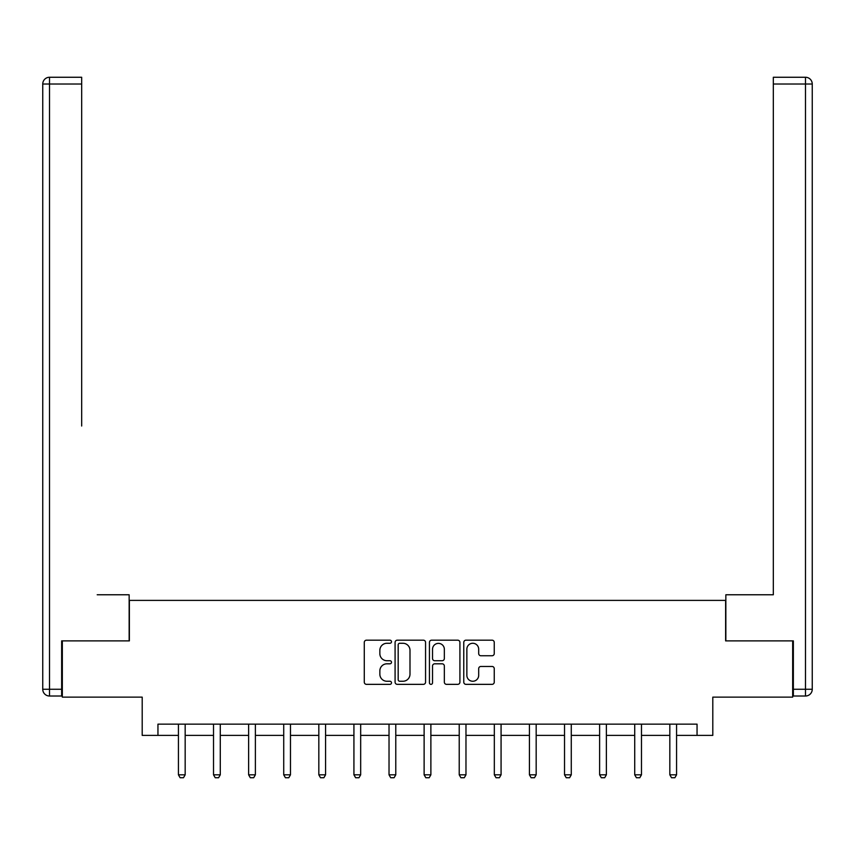<?xml version="1.0" encoding="UTF-8"?>
<svg xmlns="http://www.w3.org/2000/svg" width="855" height="855" viewBox="0 0 855 855"><rect width="100%" height="100%" fill="white"/><g stroke="black" fill="none" stroke-linecap="round" stroke-linejoin="round"><path stroke-width="1.28" d="M391.505 641.731A1.55 1.55 0 0 0 389.955 640.181L366.485 640.181A2.212 2.212 0 0 0 364.283 642.394L364.283 682.14A2.212 2.212 0 0 0 366.485 684.353L389.955 684.353A1.55 1.55 0 0 0 391.505 682.803A1.55 1.55 0 0 0 389.955 681.253L386.92 681.253A7.064 7.064 0 0 1 379.855 674.189L379.855 670.876A7.064 7.064 0 0 1 386.92 663.811L389.955 663.811A1.55 1.55 0 0 0 391.505 662.262A1.55 1.55 0 0 0 389.955 660.723L386.92 660.723A7.064 7.064 0 0 1 379.855 653.648L379.855 650.334A7.064 7.064 0 0 1 386.92 643.27L389.955 643.27A1.55 1.55 0 0 0 391.505 641.731M492.042 655.753A2.212 2.212 0 0 0 494.254 653.541L494.254 642.394A2.212 2.212 0 0 0 492.042 640.181L465.986 640.181A2.212 2.212 0 0 0 463.773 642.394L463.773 682.14A2.212 2.212 0 0 0 465.986 684.353L492.042 684.353A2.212 2.212 0 0 0 494.254 682.14L494.254 668.674A2.212 2.212 0 0 0 492.042 666.462L480.895 666.462A2.212 2.212 0 0 0 478.682 668.674L478.682 675.354A5.91 5.91 0 0 1 472.772 681.253A5.91 5.91 0 0 1 466.862 675.354L466.862 649.18A5.91 5.91 0 0 1 472.772 643.27A5.91 5.91 0 0 1 478.682 649.18L478.682 653.541A2.212 2.212 0 0 0 480.895 655.753L492.042 655.753M157.951 735.386L157.951 724.142L697.049 724.142L697.049 735.386L712.803 735.386L712.803 697.135L792.671 697.135L792.671 640.887L725.628 640.887L725.628 600.392L129.372 600.392L129.372 640.887L62.33 640.887L62.33 697.135L142.197 697.135L142.197 735.386L178.428 735.386M425.566 642.394A2.212 2.212 0 0 0 423.364 640.181L397.297 640.181A2.212 2.212 0 0 0 395.085 642.394L395.085 682.14A2.212 2.212 0 0 0 397.297 684.353L423.364 684.353A2.212 2.212 0 0 0 425.566 682.14L425.566 642.394M431.636 640.181L457.703 640.181A2.212 2.212 0 0 1 459.915 642.394L459.915 682.14A2.212 2.212 0 0 1 457.703 684.353L446.545 684.353A2.212 2.212 0 0 1 444.344 682.14L444.344 666.024A2.212 2.212 0 0 0 442.131 663.811L434.735 663.811A2.212 2.212 0 0 0 432.523 666.024L432.523 682.803A1.55 1.55 0 0 1 430.973 684.353A1.55 1.55 0 0 1 429.434 682.803L429.434 642.394A2.212 2.212 0 0 1 431.636 640.181M185.172 735.386L213.526 735.386M220.28 735.386L248.623 735.386M255.378 735.386L283.721 735.386M290.476 735.386L318.829 735.386M325.573 735.386L353.927 735.386M360.671 735.386L389.025 735.386M395.78 735.386L424.123 735.386M430.877 735.386L459.221 735.386M465.975 735.386L494.329 735.386M501.073 735.386L529.427 735.386M536.171 735.386L564.524 735.386M571.279 735.386L599.622 735.386M606.377 735.386L634.72 735.386M641.474 735.386L669.828 735.386M676.572 735.386L697.049 735.386M399.723 643.27A1.55 1.55 0 0 0 398.184 644.82L398.184 679.714A1.55 1.55 0 0 0 399.723 681.253L402.929 681.253A7.064 7.064 0 0 0 409.994 674.189L409.994 650.334A7.064 7.064 0 0 0 402.929 643.27L399.723 643.27M444.344 649.287A5.91 5.91 0 0 0 438.433 643.377A5.91 5.91 0 0 0 432.523 649.287L432.523 658.51A2.212 2.212 0 0 0 434.735 660.723L442.131 660.723A2.212 2.212 0 0 0 444.344 658.51L444.344 649.287M185.439 724.142L185.279 724.623A2.255 2.255 0 0 0 185.172 725.307L185.172 774.812L183.483 777.74L180.116 777.74L178.428 774.812L178.428 725.307A2.255 2.255 0 0 0 178.321 724.623L178.161 724.142M178.428 774.812L185.172 774.812M129.148 640.887L129.148 594.77L97.203 594.77M81.674 84.014L49.505 84.014L49.505 77.26L81.674 77.26L81.674 426.014M49.505 696.013L49.505 689.269L42.75 689.269A6.755 6.755 0 0 0 49.505 696.013L61.646 696.013L49.505 696.013A6.755 6.755 0 0 1 42.75 689.269L42.75 84.014A6.755 6.755 0 0 1 49.505 77.26A6.755 6.755 0 0 0 42.75 84.014L49.505 84.014L49.505 689.269L61.646 689.269L61.646 640.887L62.33 640.887M61.646 689.269L61.646 696.013M757.797 594.77L773.326 594.77L773.326 77.26L805.495 77.26L787.722 77.26M725.852 640.887L725.852 594.77L773.326 594.77L773.326 426.014M805.495 696.013L793.355 696.013L805.495 696.013A6.755 6.755 0 0 0 812.25 689.269L812.25 84.014L812.25 689.269A6.755 6.755 0 0 1 805.495 696.013L805.495 84.014L773.326 84.014M793.355 696.013L793.355 640.887L792.671 640.887M812.25 84.014A6.755 6.755 0 0 0 805.495 77.26A6.755 6.755 0 0 1 812.25 84.014A6.755 6.755 0 0 0 805.495 77.26L805.495 84.014L812.25 84.014A6.755 6.755 0 0 0 805.495 77.26M220.537 724.142L220.376 724.623A2.255 2.255 0 0 0 220.28 725.307L220.28 774.812L218.591 777.74L215.214 777.74L213.526 774.812L213.526 725.307A2.255 2.255 0 0 0 213.419 724.623L213.269 724.142M213.526 774.812L220.28 774.812M255.634 724.142L255.485 724.623A2.255 2.255 0 0 0 255.378 725.307L255.378 774.812L253.689 777.74L250.312 777.74L248.623 774.812L248.623 725.307A2.255 2.255 0 0 0 248.516 724.623L248.367 724.142M248.623 774.812L255.378 774.812M290.732 724.142L290.582 724.623A2.255 2.255 0 0 0 290.476 725.307L290.476 774.812L288.787 777.74L285.41 777.74L283.721 774.812L283.721 725.307A2.255 2.255 0 0 0 283.614 724.623L283.465 724.142M283.721 774.812L290.476 774.812M325.841 724.142L325.68 724.623A2.255 2.255 0 0 0 325.573 725.307L325.573 774.812L323.885 777.74L320.507 777.74L318.829 774.812L318.829 725.307A2.255 2.255 0 0 0 318.723 724.623L318.562 724.142M318.829 774.812L325.573 774.812M360.938 724.142L360.778 724.623A2.255 2.255 0 0 0 360.671 725.307L360.671 774.812L358.982 777.74L355.616 777.74L353.927 774.812L353.927 725.307A2.255 2.255 0 0 0 353.82 724.623L353.66 724.142M353.927 774.812L360.671 774.812M396.036 724.142L395.876 724.623A2.255 2.255 0 0 0 395.78 725.307L395.78 774.812L394.091 777.74L390.714 777.74L389.025 774.812L389.025 725.307A2.255 2.255 0 0 0 388.918 724.623L388.769 724.142M389.025 774.812L395.78 774.812M431.134 724.142L430.984 724.623A2.255 2.255 0 0 0 430.877 725.307L430.877 774.812L429.189 777.74L425.811 777.74L424.123 774.812L424.123 725.307A2.255 2.255 0 0 0 424.016 724.623L423.866 724.142M424.123 774.812L430.877 774.812M466.232 724.142L466.082 724.623A2.255 2.255 0 0 0 465.975 725.307L465.975 774.812L464.286 777.74L460.909 777.74L459.221 774.812L459.221 725.307A2.255 2.255 0 0 0 459.124 724.623L458.964 724.142M459.221 774.812L465.975 774.812M501.34 724.142L501.18 724.623A2.255 2.255 0 0 0 501.073 725.307L501.073 774.812L499.384 777.74L496.018 777.74L494.329 774.812L494.329 725.307A2.255 2.255 0 0 0 494.222 724.623L494.062 724.142M494.329 774.812L501.073 774.812M536.438 724.142L536.277 724.623A2.255 2.255 0 0 0 536.171 725.307L536.171 774.812L534.493 777.74L531.115 777.74L529.427 774.812L529.427 725.307A2.255 2.255 0 0 0 529.32 724.623L529.16 724.142M529.427 774.812L536.171 774.812M571.535 724.142L571.386 724.623A2.255 2.255 0 0 0 571.279 725.307L571.279 774.812L569.59 777.74L566.213 777.74L564.524 774.812L564.524 725.307A2.255 2.255 0 0 0 564.418 724.623L564.268 724.142M564.524 774.812L571.279 774.812M606.633 724.142L606.484 724.623A2.255 2.255 0 0 0 606.377 725.307L606.377 774.812L604.688 777.74L601.311 777.74L599.622 774.812L599.622 725.307A2.255 2.255 0 0 0 599.515 724.623L599.366 724.142M599.622 774.812L606.377 774.812M641.731 724.142L641.581 724.623A2.255 2.255 0 0 0 641.474 725.307L641.474 774.812L639.786 777.74L636.409 777.74L634.72 774.812L634.72 725.307A2.255 2.255 0 0 0 634.624 724.623L634.463 724.142M634.72 774.812L641.474 774.812M676.839 724.142L676.679 724.623A2.255 2.255 0 0 0 676.572 725.307L676.572 774.812L674.884 777.74L671.517 777.74L669.828 774.812L669.828 725.307A2.255 2.255 0 0 0 669.721 724.623L669.561 724.142M669.828 774.812L676.572 774.812M793.355 689.269L812.25 689.269"/></g></svg>
